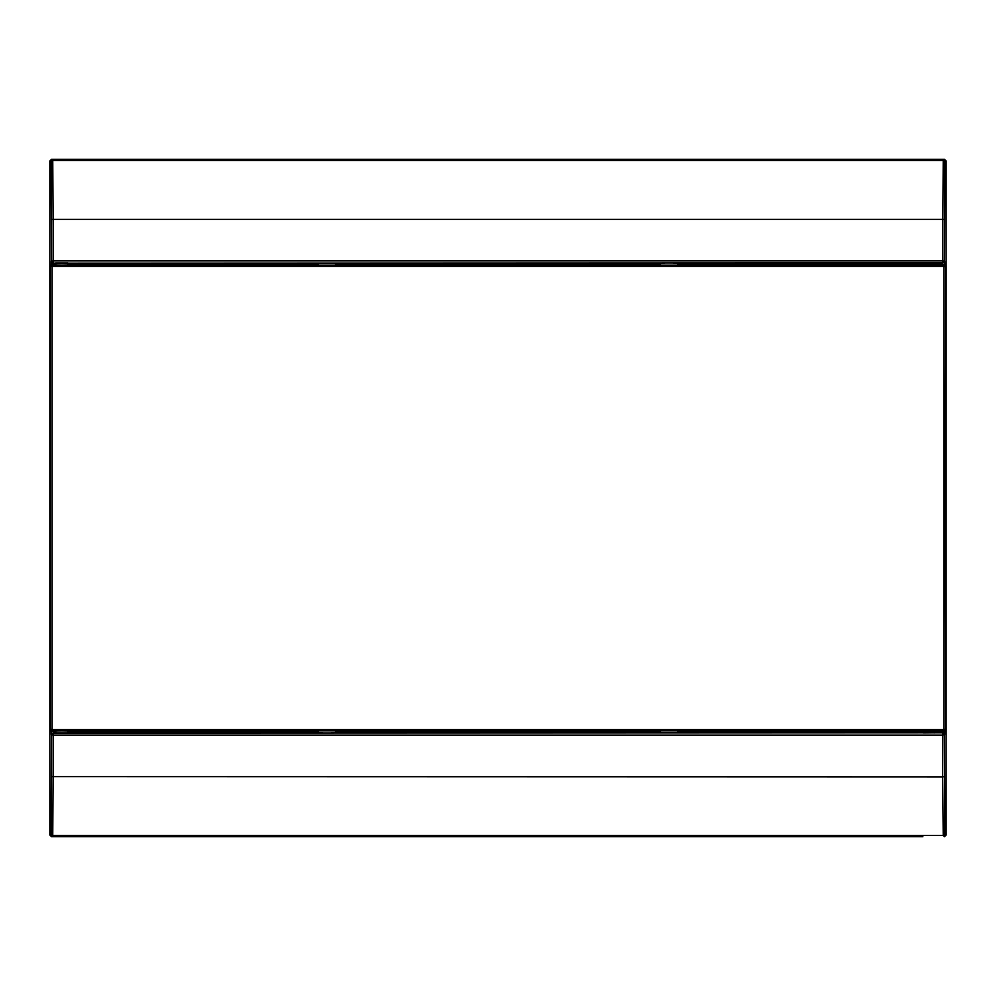 <?xml version="1.0" encoding="UTF-8"?>
<svg xmlns="http://www.w3.org/2000/svg" width="996" height="996" viewBox="0 0 996 996"><rect width="100%" height="100%" fill="white"/><g stroke="black" fill="none" stroke-linecap="round" stroke-linejoin="round"><path stroke-width="1.49" d="M946.163 161.016L944.943 162.236L944.32 261.126L942.602 260.877L943.237 160.53L944.457 159.31L946.163 161.016L946.163 265.957L946.163 161.016L944.457 159.31L51.531 159.31L49.812 161.016L49.812 265.957L49.812 161.016L51.531 159.31L52.751 160.53L53.373 260.877L942.602 260.877L942.602 262.832L53.049 263.156A1.706 1.706 -135 0 1 51.344 261.45L51.668 261.126A1.706 1.706 45 0 0 53.373 262.832L53.373 260.877L51.668 261.126L51.045 162.236L49.812 161.016M922.831 836.69L51.531 836.69L49.812 834.984L49.812 730.043L49.812 834.984L51.531 836.69L73.156 836.69M946.163 834.984L946.163 730.043L946.163 834.984L944.457 836.69L946.163 834.984L944.943 833.764L944.32 734.874A1.706 1.706 45 0 0 942.602 733.168L942.602 735.123L53.373 735.123L52.751 835.47L51.531 836.69M946.163 724.652L946.188 266.193L945.528 266.853L945.117 498L945.528 729.147L946.188 729.807L946.163 724.652M55.838 262.956L67.74 262.956M55.838 733.044L67.74 733.044M934.933 731.251L934.933 732.844L942.926 732.844A1.706 1.706 -135 0 1 944.644 734.55L942.602 735.123L942.664 776.868L944.37 776.631M923.192 731.375L923.28 732.894L923.304 731.375M53.049 732.844L53.373 733.168A1.706 1.706 135 0 0 51.668 734.874L53.049 732.844L55.838 732.844M67.753 732.844L322.492 732.844M331.382 732.844L664.606 732.844M673.495 732.844L923.18 732.844M923.192 264.625L923.18 263.156L673.495 263.156M664.606 263.156L331.382 263.156M322.492 263.156L67.753 263.156M55.838 263.156L53.049 263.156M934.933 264.749L934.709 263.044L923.417 263.044L923.429 264.762L923.417 263.044M942.926 263.156L942.602 262.832A1.706 1.706 135 0 0 944.32 261.126L942.926 263.156L934.933 263.156M934.933 732.844L923.417 732.956L923.429 731.238L923.417 732.956M923.18 263.156L923.304 264.625M944.457 159.31L51.531 159.31M944.644 261.45L944.669 264.513M944.669 731.487L944.644 734.55M51.344 734.55L51.319 731.487M51.319 264.513L51.344 261.45M49.812 834.984L51.045 833.764L51.668 734.874L53.373 735.123L53.373 733.168L942.926 732.844M944.457 836.69L943.237 835.47L942.664 776.868L51.605 776.631M55.813 731.5L51.481 731.5L49.8 729.807L50.447 729.147L50.447 266.853A1.706 1.706 -45 0 1 52.166 265.135L943.822 265.135L943.822 266.505L52.166 266.505L52.166 729.495L943.822 729.495L943.822 266.505L945.528 266.853A1.706 1.706 -135 0 0 943.822 265.135L945.005 264.6L946.188 266.193M922.719 264.625L677.604 264.5M67.74 733.106L67.778 731.039L61.789 730.927L55.801 731.039L55.838 733.106M49.8 266.193L51.481 264.5L52.166 265.135L52.166 266.505L49.8 266.193L49.8 729.807M55.813 264.5L51.456 264.513M67.74 262.894L67.778 264.961L61.789 265.073L55.801 264.961L55.838 262.894M946.188 729.807L945.03 731.4L943.822 730.865A1.706 1.706 -45 0 0 945.528 729.147L943.822 729.495L943.822 730.865L52.166 730.865L51.481 731.5M922.719 264.712L944.457 264.5M660.497 264.5L335.478 264.5M318.384 264.5L67.765 264.5M944.457 731.5L922.707 731.313M922.719 731.375L677.604 731.5M660.497 731.5L335.478 731.5M318.384 731.5L67.765 731.5M50.447 729.147A1.706 1.706 45 0 0 52.166 730.865L52.166 729.495L50.447 729.147M51.045 162.236A1.706 1.706 135 0 1 52.751 160.53L943.237 160.53A1.706 1.706 -135 0 1 944.943 162.236M944.37 219.369L51.605 219.369M944.943 833.764A1.706 1.706 -45 0 1 943.237 835.47L52.751 835.47A1.706 1.706 45 0 1 51.045 833.764M934.671 731.238L934.709 732.956M934.671 264.762L934.709 263.044"/></g></svg>
